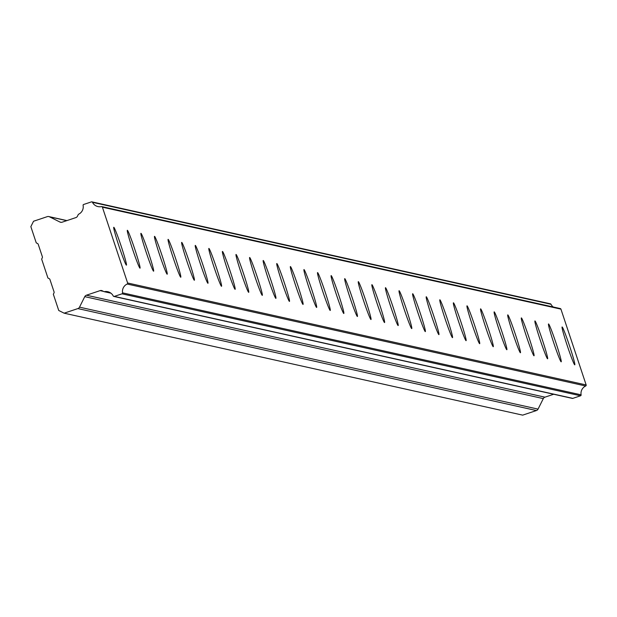 <?xml version="1.0" encoding="UTF-8"?>
<svg xmlns="http://www.w3.org/2000/svg" width="617" height="617" viewBox="0 0 617 617"><rect width="100%" height="100%" fill="white"/><g stroke="black" fill="none" stroke-linecap="round" stroke-linejoin="round"><path stroke-width="0.93" d="M574.743 364.84A19.96 1.041 71.5 0 0 574.774 364.84A19.96 1.041 71.5 0 0 569.537 345.875A19.96 1.041 71.5 0 0 562.149 326.979A19.96 1.041 71.5 0 0 562.11 326.979A19.96 1.041 71.5 0 0 567.355 345.944A19.96 1.041 71.5 0 0 574.743 364.84M126.392 265.14A19.96 1.041 71.5 0 0 126.431 265.14A19.96 1.041 71.5 0 0 121.187 246.183A19.96 1.041 71.5 0 0 113.798 227.28A19.96 1.041 71.5 0 0 113.767 227.287A19.96 1.041 71.5 0 0 119.012 246.245A19.96 1.041 71.5 0 0 126.392 265.14M139.982 268.164A19.96 1.041 71.5 0 0 140.013 268.164A19.96 1.041 71.5 0 0 134.776 249.199A19.96 1.041 71.5 0 0 127.387 230.303A19.96 1.041 71.5 0 0 127.349 230.303A19.96 1.041 71.5 0 0 132.593 249.268A19.96 1.041 71.5 0 0 139.982 268.164M153.564 271.187A19.96 1.041 71.5 0 0 153.602 271.187A19.96 1.041 71.5 0 0 148.358 252.222A19.96 1.041 71.5 0 0 140.977 233.326A19.96 1.041 71.5 0 0 140.938 233.326A19.96 1.041 71.5 0 0 146.183 252.291A19.96 1.041 71.5 0 0 153.564 271.187M167.153 274.203A19.96 1.041 71.5 0 0 167.184 274.203A19.96 1.041 71.5 0 0 161.947 255.245A19.96 1.041 71.5 0 0 154.559 236.35A19.96 1.041 71.5 0 0 154.528 236.35A19.96 1.041 71.5 0 0 159.764 255.307A19.96 1.041 71.5 0 0 167.153 274.203M180.742 277.226A19.96 1.041 71.5 0 0 180.773 277.226A19.96 1.041 71.5 0 0 175.529 258.261A19.96 1.041 71.5 0 0 168.148 239.365A19.96 1.041 71.5 0 0 168.109 239.365A19.96 1.041 71.5 0 0 173.354 258.33A19.96 1.041 71.5 0 0 180.742 277.226M194.324 280.249A19.96 1.041 71.5 0 0 194.363 280.249A19.96 1.041 71.5 0 0 189.118 261.284A19.96 1.041 71.5 0 0 181.73 242.388A19.96 1.041 71.5 0 0 181.699 242.388A19.96 1.041 71.5 0 0 186.936 261.353A19.96 1.041 71.5 0 0 194.324 280.249M207.914 283.272A19.96 1.041 71.5 0 0 207.944 283.265A19.96 1.041 71.5 0 0 202.708 264.307A19.96 1.041 71.5 0 0 195.319 245.412A19.96 1.041 71.5 0 0 195.28 245.412A19.96 1.041 71.5 0 0 200.525 264.369A19.96 1.041 71.5 0 0 207.914 283.272M221.495 286.288A19.96 1.041 71.5 0 0 221.534 286.288A19.96 1.041 71.5 0 0 216.289 267.331A19.96 1.041 71.5 0 0 208.901 248.427A19.96 1.041 71.5 0 0 208.87 248.435A19.96 1.041 71.5 0 0 214.114 267.392A19.96 1.041 71.5 0 0 221.495 286.288M235.085 289.311A19.96 1.041 71.5 0 0 235.116 289.311A19.96 1.041 71.5 0 0 229.879 270.346A19.96 1.041 71.5 0 0 222.49 251.451A19.96 1.041 71.5 0 0 222.459 251.451A19.96 1.041 71.5 0 0 227.696 270.416A19.96 1.041 71.5 0 0 235.085 289.311M248.674 292.335A19.96 1.041 71.5 0 0 248.705 292.335A19.96 1.041 71.5 0 0 243.46 273.37A19.96 1.041 71.5 0 0 236.08 254.474A19.96 1.041 71.5 0 0 236.041 254.474A19.96 1.041 71.5 0 0 241.286 273.439A19.96 1.041 71.5 0 0 248.674 292.335M262.256 295.35A19.96 1.041 71.5 0 0 262.294 295.35A19.96 1.041 71.5 0 0 257.05 276.393A19.96 1.041 71.5 0 0 249.661 257.497A19.96 1.041 71.5 0 0 249.63 257.497A19.96 1.041 71.5 0 0 254.867 276.455A19.96 1.041 71.5 0 0 262.256 295.35M275.845 298.373A19.96 1.041 71.5 0 0 275.876 298.373A19.96 1.041 71.5 0 0 270.639 279.408A19.96 1.041 71.5 0 0 263.251 260.513A19.96 1.041 71.5 0 0 263.212 260.513A19.96 1.041 71.5 0 0 268.457 279.478A19.96 1.041 71.5 0 0 275.845 298.373M289.427 301.397A19.96 1.041 71.5 0 0 289.466 301.397A19.96 1.041 71.5 0 0 284.221 282.432A19.96 1.041 71.5 0 0 276.832 263.536A19.96 1.041 71.5 0 0 276.802 263.536A19.96 1.041 71.5 0 0 282.046 282.501A19.96 1.041 71.5 0 0 289.427 301.397M303.016 304.42A19.96 1.041 71.5 0 0 303.047 304.412A19.96 1.041 71.5 0 0 297.81 285.455A19.96 1.041 71.5 0 0 290.422 266.559A19.96 1.041 71.5 0 0 290.391 266.559A19.96 1.041 71.5 0 0 295.628 285.517A19.96 1.041 71.5 0 0 303.016 304.42M316.606 307.436A19.96 1.041 71.5 0 0 316.637 307.436A19.96 1.041 71.5 0 0 311.392 288.478A19.96 1.041 71.5 0 0 304.011 269.575A19.96 1.041 71.5 0 0 303.973 269.583A19.96 1.041 71.5 0 0 309.217 288.54A19.96 1.041 71.5 0 0 316.606 307.436M330.188 310.459A19.96 1.041 71.5 0 0 330.226 310.459A19.96 1.041 71.5 0 0 324.982 291.494A19.96 1.041 71.5 0 0 317.593 272.598A19.96 1.041 71.5 0 0 317.562 272.598A19.96 1.041 71.5 0 0 322.799 291.563A19.96 1.041 71.5 0 0 330.188 310.459M343.777 313.482A19.96 1.041 71.5 0 0 343.808 313.482A19.96 1.041 71.5 0 0 338.571 294.517A19.96 1.041 71.5 0 0 331.182 275.622A19.96 1.041 71.5 0 0 331.144 275.622A19.96 1.041 71.5 0 0 336.388 294.587A19.96 1.041 71.5 0 0 343.777 313.482M357.359 316.498A19.96 1.041 71.5 0 0 357.397 316.498A19.96 1.041 71.5 0 0 352.153 297.541A19.96 1.041 71.5 0 0 344.764 278.645A19.96 1.041 71.5 0 0 344.733 278.645A19.96 1.041 71.5 0 0 349.978 297.602A19.96 1.041 71.5 0 0 357.359 316.498M370.948 319.521A19.96 1.041 71.5 0 0 370.979 319.521A19.96 1.041 71.5 0 0 365.742 300.556A19.96 1.041 71.5 0 0 358.354 281.661A19.96 1.041 71.5 0 0 358.323 281.661A19.96 1.041 71.5 0 0 363.56 300.626A19.96 1.041 71.5 0 0 370.948 319.521M384.538 322.544A19.96 1.041 71.5 0 0 384.568 322.544A19.96 1.041 71.5 0 0 379.324 303.579A19.96 1.041 71.5 0 0 371.943 284.684A19.96 1.041 71.5 0 0 371.904 284.684A19.96 1.041 71.5 0 0 377.149 303.649A19.96 1.041 71.5 0 0 384.538 322.544M398.119 325.568A19.96 1.041 71.5 0 0 398.158 325.56A19.96 1.041 71.5 0 0 392.913 306.603A19.96 1.041 71.5 0 0 385.525 287.707A19.96 1.041 71.5 0 0 385.494 287.707A19.96 1.041 71.5 0 0 390.731 306.664A19.96 1.041 71.5 0 0 398.119 325.568M411.709 328.583A19.96 1.041 71.5 0 0 411.74 328.583A19.96 1.041 71.5 0 0 406.503 309.626A19.96 1.041 71.5 0 0 399.114 290.723A19.96 1.041 71.5 0 0 399.076 290.73A19.96 1.041 71.5 0 0 404.32 309.688A19.96 1.041 71.5 0 0 411.709 328.583M425.29 331.607A19.96 1.041 71.5 0 0 425.329 331.607A19.96 1.041 71.5 0 0 420.084 312.642A19.96 1.041 71.5 0 0 412.696 293.746A19.96 1.041 71.5 0 0 412.665 293.746A19.96 1.041 71.5 0 0 417.91 312.711A19.96 1.041 71.5 0 0 425.29 331.607M438.88 334.63A19.96 1.041 71.5 0 0 438.911 334.63A19.96 1.041 71.5 0 0 433.674 315.665A19.96 1.041 71.5 0 0 426.285 296.769A19.96 1.041 71.5 0 0 426.254 296.769A19.96 1.041 71.5 0 0 431.491 315.734A19.96 1.041 71.5 0 0 438.88 334.63M452.462 337.646A19.96 1.041 71.5 0 0 452.5 337.646A19.96 1.041 71.5 0 0 447.256 318.688A19.96 1.041 71.5 0 0 439.875 299.793A19.96 1.041 71.5 0 0 439.836 299.793A19.96 1.041 71.5 0 0 445.081 318.75A19.96 1.041 71.5 0 0 452.462 337.646M466.051 340.669A19.96 1.041 71.5 0 0 466.09 340.669A19.96 1.041 71.5 0 0 460.845 321.704A19.96 1.041 71.5 0 0 453.456 302.808A19.96 1.041 71.5 0 0 453.426 302.808A19.96 1.041 71.5 0 0 458.662 321.773A19.96 1.041 71.5 0 0 466.051 340.669M479.64 343.692A19.96 1.041 71.5 0 0 479.671 343.692A19.96 1.041 71.5 0 0 474.427 324.727A19.96 1.041 71.5 0 0 467.046 305.831A19.96 1.041 71.5 0 0 467.007 305.831A19.96 1.041 71.5 0 0 472.252 324.797A19.96 1.041 71.5 0 0 479.64 343.692M493.222 346.715A19.96 1.041 71.5 0 0 493.261 346.708A19.96 1.041 71.5 0 0 488.016 327.75A19.96 1.041 71.5 0 0 480.628 308.855A19.96 1.041 71.5 0 0 480.597 308.855A19.96 1.041 71.5 0 0 485.841 327.812A19.96 1.041 71.5 0 0 493.222 346.715M506.812 349.731A19.96 1.041 71.5 0 0 506.842 349.731A19.96 1.041 71.5 0 0 501.606 330.774A19.96 1.041 71.5 0 0 494.217 311.87A19.96 1.041 71.5 0 0 494.178 311.878A19.96 1.041 71.5 0 0 499.423 330.835A19.96 1.041 71.5 0 0 506.812 349.731M520.393 352.754A19.96 1.041 71.5 0 0 520.432 352.754A19.96 1.041 71.5 0 0 515.187 333.789A19.96 1.041 71.5 0 0 507.806 314.894A19.96 1.041 71.5 0 0 507.768 314.894A19.96 1.041 71.5 0 0 513.012 333.859A19.96 1.041 71.5 0 0 520.393 352.754M533.983 355.778A19.96 1.041 71.5 0 0 534.014 355.778A19.96 1.041 71.5 0 0 528.777 336.813A19.96 1.041 71.5 0 0 521.388 317.917A19.96 1.041 71.5 0 0 521.357 317.917A19.96 1.041 71.5 0 0 526.594 336.882A19.96 1.041 71.5 0 0 533.983 355.778M547.572 358.793A19.96 1.041 71.5 0 0 547.603 358.793A19.96 1.041 71.5 0 0 542.358 339.836A19.96 1.041 71.5 0 0 534.978 320.94A19.96 1.041 71.5 0 0 534.939 320.94A19.96 1.041 71.5 0 0 540.183 339.898A19.96 1.041 71.5 0 0 547.572 358.793M561.154 361.817A19.96 1.041 71.5 0 0 561.192 361.817A19.96 1.041 71.5 0 0 555.948 342.851A19.96 1.041 71.5 0 0 548.559 323.956A19.96 1.041 71.5 0 0 548.528 323.956A19.96 1.041 71.5 0 0 553.765 342.921A19.96 1.041 71.5 0 0 561.154 361.817M571.959 398.189A0.841 0.841 -77.5 0 0 572.8 398.374L580.543 395.782A0.864 0.856 -77.5 0 0 581.114 394.826A8.152 8.137 102.5 0 1 585.703 385.995A0.848 0.848 -77.5 0 0 586.15 384.946L127.611 282.987L102.391 207.173L560.93 309.132L586.15 384.946M572.8 398.374A0.841 0.841 -77.5 0 0 572.815 398.374L114.276 296.407A0.841 0.841 102.5 0 1 113.243 295.983A8.152 8.137 102.5 0 0 104.42 291.656A0.856 0.856 102.5 0 1 103.872 291.586L102.275 290.784A2.715 2.715 102.5 0 0 100.108 290.63L103.463 291.378M553.21 306.988A8.152 8.137 102.5 0 1 550.996 304.266A0.864 0.856 -77.5 0 0 550.418 303.819L91.879 201.859A0.864 0.856 102.5 0 0 91.424 201.882L83.696 204.466A0.748 0.748 102.5 0 0 83.125 205.43A8.152 8.137 102.5 0 1 78.652 214.199A0.856 0.856 102.5 0 0 78.259 214.585L77.464 216.189A2.715 2.715 102.5 0 1 75.814 217.616L62.124 222.197A2.884 2.877 102.5 0 1 59.949 222.043L49.46 216.798L66.767 220.647M560.93 309.132A0.848 0.848 -77.5 0 0 559.943 308.569M66.921 220.593L48.805 216.567A2.854 2.846 102.5 0 0 47.285 216.644L33.549 221.241L30.85 226.647L36.249 242.874L37.521 243.514A1.427 1.427 102.5 0 1 38.231 244.332L42.357 256.734A1.404 1.396 102.5 0 1 42.28 257.821L41.648 259.101L47.941 278.028L49.213 278.668A1.404 1.396 102.5 0 1 49.931 279.486L54.057 291.887A1.427 1.427 102.5 0 1 53.972 292.975L53.34 294.255L58.738 310.482L64.137 313.181L522.676 415.141L536.404 410.552A2.854 2.846 -77.5 0 0 538.055 409.117L543.299 398.605A2.884 2.877 -77.5 0 1 544.95 397.171L553.696 394.248M91.879 201.859A0.864 0.856 102.5 0 1 92.457 202.307A8.152 8.137 102.5 0 0 101.404 206.602A0.848 0.848 102.5 0 1 102.391 207.173M48.805 216.567A2.854 2.846 102.5 0 1 49.46 216.798M64.137 313.181L77.873 308.585L536.404 410.552M538.055 409.117L79.516 307.158A2.854 2.846 102.5 0 1 77.873 308.585M79.516 307.158L84.76 296.646A2.884 2.877 102.5 0 1 86.411 295.211L100.108 290.63M114.276 296.407L122.012 293.823L580.543 395.782M581.114 394.826L122.582 292.859A0.864 0.856 102.5 0 1 122.012 293.823M122.582 292.859A8.152 8.137 102.5 0 1 127.164 284.036A0.848 0.848 -77.5 0 0 127.611 282.987M127.164 284.036L585.703 385.995M92.457 202.307L550.996 304.266M110.782 293.075L104.42 291.656M544.95 397.171L86.411 295.211M84.76 296.646L543.299 398.605M61.284 222.344L59.949 222.043M104.281 291.671L110.875 293.137M572.352 398.397L113.821 296.438M560.305 308.569L101.774 206.602M110.921 293.175L104.072 291.656"/></g></svg>
